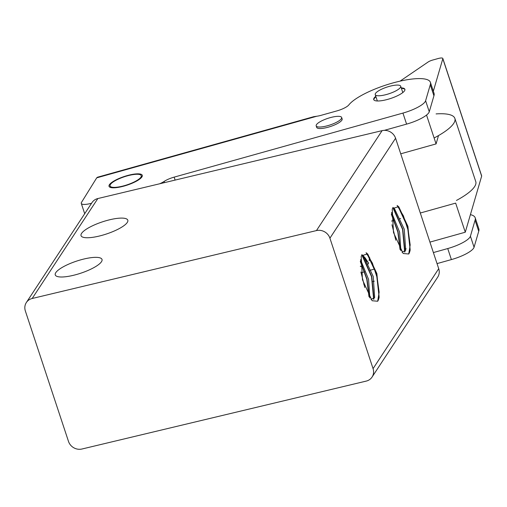 <?xml version="1.0" encoding="UTF-8"?>
<svg xmlns="http://www.w3.org/2000/svg" width="507" height="507" viewBox="0 0 507 507"><rect width="100%" height="100%" fill="white"/><g stroke="black" fill="none" stroke-linecap="round" stroke-linejoin="round"><path stroke-width="0.76" d="M127.263 222.465A24.628 6.395 161.7 0 1 102.718 235.14A24.628 6.395 161.7 0 1 81.044 235.654A24.628 6.395 161.7 0 1 81.583 233.378A24.628 6.395 161.7 0 1 106.128 220.71A24.628 6.395 161.7 0 1 127.802 220.19A24.628 6.395 161.7 0 1 127.263 222.465M101.476 261.713A24.628 6.395 161.7 0 1 76.931 274.388A24.628 6.395 161.7 0 1 55.257 274.908A24.628 6.395 161.7 0 1 55.795 272.633A24.628 6.395 161.7 0 1 80.34 259.958A24.628 6.395 161.7 0 1 102.015 259.445A24.628 6.395 161.7 0 1 101.476 261.713M372.056 377.075L437.718 277.133A10.945 10.045 -146.7 0 0 438.092 276.505A10.945 10.045 -146.7 0 0 438.72 268.697L373.063 368.64A10.945 10.045 33.3 0 1 372.436 376.448A10.945 10.045 33.3 0 1 372.056 377.075A10.945 10.045 33.3 0 1 366.225 381.099L81.963 449.012A10.945 10.045 33.3 0 1 73.813 447.789A10.945 10.045 33.3 0 1 68.489 441.401L25.35 310.956A10.945 10.045 33.3 0 1 25.977 303.148A10.945 10.045 33.3 0 1 26.358 302.521A10.945 10.045 33.3 0 1 32.182 298.49L97.845 198.548A10.945 10.045 -146.7 0 0 92.014 202.578L26.358 302.521M382.107 130.641L316.45 230.584A10.945 10.045 33.3 0 1 324.6 231.807A10.945 10.045 33.3 0 1 329.918 238.189L395.58 138.246A10.945 10.045 -146.7 0 0 390.257 131.864A10.945 10.045 -146.7 0 0 382.107 130.641L97.845 198.548M397.843 205.905L407.584 226.978L410.169 249.964A27.359 8.226 -103.4 0 1 408.731 254.001L403.16 253.494L393.508 232.548L392.247 209.138L392.475 208.548L398.711 206.647L407.913 226.337L410.169 249.964M397.127 205.455L403.407 215.824L408.243 230.634L410.176 244.951L408.731 254.001M392.824 207.553L402.558 229.373L404.694 252.112M393.172 207.604L402.773 229.164L405.004 251.757M391.366 214.328L397.824 231.933L400.017 249.362M391.398 213.853L398.084 231.908L400.251 249.748M367.302 261.181L365.179 257.911M366.776 260.883L365.503 259.939L368.221 262.556L364.343 256.872M368.494 263.431L367.689 264.54M369.521 257.531L369.166 260.598M368.538 262.848L368.126 263.703M369.749 257.829L369.47 260.243M362.404 265.928L360.344 266.251M361.44 266.359L360.35 266.384M364.495 257.169L364.47 258.209M364.742 257.632L364.704 258.595M366.802 253.151L376.549 274.217L379.135 297.21A27.359 8.226 -103.4 0 1 377.696 301.247L372.119 300.74L362.473 279.794L361.206 256.384L361.44 255.794L367.67 253.893L376.872 273.584L379.135 297.21M366.086 252.701L372.372 263.07L377.202 277.88L379.141 292.197L377.696 301.247M361.789 254.799L371.517 276.619L373.653 299.358M362.131 254.85L371.732 276.41L373.963 299.003M360.325 261.574L366.783 279.18L368.976 296.608M360.357 261.099L367.043 279.154L369.216 296.994M360.927 271.974L364.787 287.475M360.496 259.654L368.557 279.325L369.844 297.964M361.84 254.666L363.437 255.915L373.222 276.461L374.667 297.596L370.953 299.466M361.206 256.384L361.44 255.794M365.433 258.849L365.255 259.559M391.968 224.728L395.828 240.229M391.537 212.414L399.598 232.079L400.879 250.718M392.881 207.42L394.478 208.669L404.263 229.215L405.708 250.35L401.994 252.22M392.247 209.144L392.475 208.548M395.58 138.246L438.72 268.697M316.45 230.584L32.182 298.49M373.063 368.64L329.918 238.189M142.277 176.17A17.511 4.55 161.7 0 1 125.616 185.613A17.511 4.55 161.7 0 1 109.037 186.323A17.511 4.55 161.7 0 1 109.043 185.48A17.511 4.55 161.7 0 1 125.711 176.037A17.511 4.55 161.7 0 1 142.29 175.327A17.511 4.55 161.7 0 1 142.277 176.17M384.325 130.35L406.589 124.12A21.89 5.685 -18.3 0 0 421.83 118.099A21.89 5.685 -18.3 0 0 429.264 111.781L433.922 95.798L430.272 84.764L425.614 100.741A21.89 5.685 161.7 0 1 418.18 107.059A21.89 5.685 161.7 0 1 402.938 113.08L174.148 177.133A12.041 3.124 -18.3 0 0 166.328 180.15A12.041 3.124 -18.3 0 0 164.097 181.443A12.041 3.124 161.7 0 1 159.648 183.788M91.577 203.244A12.041 3.124 161.7 0 1 83.459 204.403A12.041 3.124 161.7 0 1 81.285 203.415A12.041 3.124 161.7 0 1 81.513 202.363L96.723 177.843L316.793 116.236A10.945 2.839 -18.3 0 0 321.223 115.292L336.794 110.932A12.041 3.124 -18.3 0 0 344.272 108.092A12.041 3.124 -18.3 0 0 348.835 104.911A43.779 11.369 -18.3 0 1 393.052 82.907A43.779 11.369 -18.3 0 1 430.392 82.318L434.043 93.358A43.779 11.369 -18.3 0 1 434.017 95.474A43.779 11.369 -18.3 0 1 433.922 95.785M437.034 263.602L451.388 259.584A21.89 5.685 -18.3 0 0 466.636 253.563A21.89 5.685 -18.3 0 0 474.064 247.245L478.728 231.268L475.065 220.234A43.779 11.369 -18.3 0 0 475.173 219.905A43.779 11.369 -18.3 0 0 475.192 217.788A43.779 11.369 -18.3 0 0 470.407 214.645M478.722 231.249A43.779 11.369 -18.3 0 0 478.823 230.939A43.779 11.369 -18.3 0 0 478.842 228.828L475.192 217.788M430.272 84.764L430.259 84.764A43.779 11.369 -18.3 0 0 430.367 84.435A43.779 11.369 -18.3 0 0 430.392 82.318M401.259 87.888A16.414 4.265 161.7 0 1 404.89 89.283A16.414 4.265 161.7 0 1 404.884 90.075A16.414 4.265 161.7 0 1 389.256 98.922A16.414 4.265 161.7 0 1 373.716 99.594A16.414 4.265 161.7 0 1 373.722 98.795A16.414 4.265 161.7 0 1 375.801 96.311M316.793 116.236L313.675 116.705L97.439 177.241L96.723 177.843M475.078 220.228L470.414 236.211A21.89 5.685 161.7 0 1 462.986 242.523A21.89 5.685 161.7 0 1 447.738 248.55L433.384 252.568M341.642 117.466A13.41 3.479 161.7 0 1 341.636 118.118A13.41 3.479 161.7 0 1 328.878 125.343A13.41 3.479 161.7 0 1 316.184 125.888A13.41 3.479 161.7 0 1 316.191 125.242A13.41 3.479 161.7 0 1 328.954 118.011A13.41 3.479 161.7 0 1 341.642 117.466L342.143 118.974A13.41 3.479 161.7 0 1 342.136 119.62A13.41 3.479 161.7 0 1 329.379 126.845A13.41 3.479 161.7 0 1 316.685 127.39A13.41 3.479 161.7 0 1 316.691 126.744M363.677 284.142L364.216 283.99M372.924 281.556L374.293 281.17M374.673 269.002L369.914 270.339M364.647 271.809L361.054 272.817M110.082 185.188A16.414 4.265 -18.3 0 0 110.076 185.98A16.414 4.265 -18.3 0 0 125.616 185.309A16.414 4.265 -18.3 0 0 141.238 176.461A16.414 4.265 -18.3 0 0 141.25 175.669A16.414 4.265 -18.3 0 0 125.704 176.335A16.414 4.265 -18.3 0 0 110.082 185.188M456.439 200.442A54.724 14.209 -18.3 0 0 475.743 184.256A54.724 14.209 -18.3 0 0 475.769 181.614L454.861 118.397A54.724 14.209 161.7 0 1 454.836 121.04A54.724 14.209 161.7 0 1 434.112 137.974M436.09 113.917A54.724 14.209 161.7 0 1 454.861 118.397M373.83 99.835A16.414 4.265 161.7 0 1 373.887 99.302A16.414 4.265 161.7 0 1 375.966 96.812M401.424 88.395A16.414 4.265 161.7 0 1 404.941 89.543M400.055 81.139L428.047 62.057A5.469 1.42 161.7 0 1 430.094 60.967A5.469 1.42 161.7 0 1 432.667 60.06L438.105 58.539A5.469 1.42 161.7 0 1 441.635 57.988A5.469 1.42 161.7 0 1 442.82 58.451A5.469 1.42 161.7 0 1 442.82 58.717L433.333 91.228M420.303 213.01L455.66 203.117L465.28 232.212L481.65 176.119A5.469 1.42 -18.3 0 0 481.65 175.853L442.82 58.451M426.539 115.064L436.077 143.912L438.511 135.572M400.612 218.523L399.383 218.872M394.135 220.342L391.531 221.071M400.726 153.811L436.077 143.912M405.302 249.007L406.113 248.779M429.93 242.112L465.28 232.212M375.25 93.985A13.41 3.479 161.7 0 1 388.013 86.76A13.41 3.479 161.7 0 1 400.701 86.215A13.41 3.479 161.7 0 1 400.695 86.862A13.41 3.479 161.7 0 1 387.937 94.087A13.41 3.479 161.7 0 1 375.243 94.632A13.41 3.479 161.7 0 1 375.25 93.985M164.49 182.628L164.097 181.443M429.264 111.781L425.614 100.741M474.064 247.245L470.414 236.211M447.738 248.55L451.388 259.584M402.938 113.08L406.589 124.12M175.124 180.086L174.148 177.133M442.82 58.717L481.65 176.119M81.285 203.415L84.694 213.72M110.076 185.98L110.57 187.482M141.25 175.669L141.745 177.171M316.184 125.888L316.685 127.39M400.701 86.215L402.805 92.566M375.243 94.632L377.347 100.982"/></g></svg>
